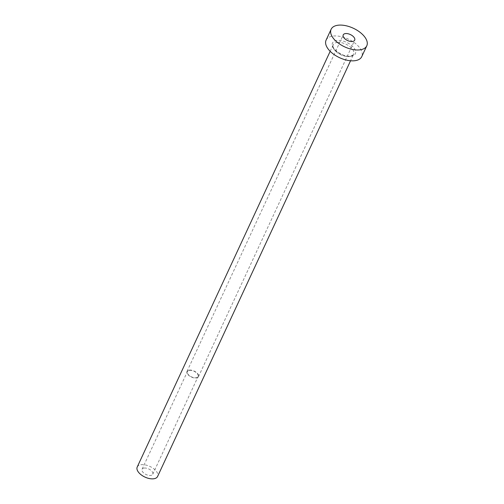 <?xml version="1.0" encoding="UTF-8"?>
<svg xmlns="http://www.w3.org/2000/svg" width="504" height="504" viewBox="0 0 504 504"><rect width="100%" height="100%" fill="white"/><g stroke="black" fill="none" stroke-linecap="round" stroke-linejoin="round"><path stroke-width="0.38" stroke-dasharray="2.52 1.89" d="M189.529 370.352A5.897 3.081 -155.1 0 1 195.823 372.292A5.897 3.081 -155.1 0 1 198.103 376.532A5.897 3.081 -155.1 0 1 195.974 377.754A5.897 3.081 -155.1 0 1 189.687 375.814A5.897 3.081 -155.1 0 1 187.406 371.568A5.897 3.081 -155.1 0 1 189.529 370.352M144.182 468.046A5.897 3.081 -155.1 0 1 150.469 469.986A5.897 3.081 -155.1 0 1 152.75 474.233A5.897 3.081 -155.1 0 1 150.627 475.448A5.897 3.081 -155.1 0 1 144.339 473.508A5.897 3.081 -155.1 0 1 142.059 469.268A5.897 3.081 -155.1 0 1 144.182 468.046M189.302 370.087A6.319 3.301 -155.1 0 1 196.037 372.166A6.319 3.301 -155.1 0 1 198.482 376.709A6.319 3.301 -155.1 0 1 196.207 378.019A6.319 3.301 -155.1 0 1 189.466 375.94A6.319 3.301 -155.1 0 1 187.022 371.391A6.319 3.301 -155.1 0 1 189.302 370.087M137.22 467.019A11.227 5.865 -155.1 0 1 141.265 464.701A11.227 5.865 -155.1 0 1 153.248 468.392A11.227 5.865 -155.1 0 1 157.588 476.475M326.094 40.118A19.65 10.269 -155.1 0 1 333.175 36.055A19.65 10.269 -155.1 0 1 354.142 42.519A19.65 10.269 -155.1 0 1 361.74 56.669M350.828 56.328A12.632 6.602 24.9 0 0 353.474 47.294A12.632 6.602 24.9 0 0 337.012 40.465A12.632 6.602 24.9 0 0 334.366 49.493A12.632 6.602 24.9 0 0 350.828 56.328M337.277 42.43A11.227 5.865 -155.1 0 1 349.259 46.122A11.227 5.865 -155.1 0 1 353.6 54.205A11.227 5.865 -155.1 0 1 349.555 56.53A11.227 5.865 -155.1 0 1 337.573 52.838A11.227 5.865 -155.1 0 1 333.232 44.755A11.227 5.865 -155.1 0 1 337.277 42.43M152.75 474.233L198.103 376.532M198.482 376.709L354.684 40.2M330.183 51.307L333.232 44.755C330.322 47.502 342.581 57.588 350.16 56.02C352.831 55.238 353.972 54.634 353.6 54.205L350.557 60.764M187.022 371.391L343.23 34.883M142.059 469.268L187.406 371.568"/><path stroke-width="0.76" d="M352.409 41.504A6.319 3.301 24.9 0 0 354.684 40.2A6.319 3.301 24.9 0 0 352.246 35.652A6.319 3.301 24.9 0 0 345.505 33.573A6.319 3.301 24.9 0 0 343.23 34.883A6.319 3.301 24.9 0 0 345.668 39.425A6.319 3.301 24.9 0 0 352.409 41.504M350.557 60.764L157.588 476.475A11.227 5.865 -155.1 0 1 153.544 478.8A11.227 5.865 -155.1 0 1 141.561 475.108A11.227 5.865 -155.1 0 1 137.22 467.019L330.183 51.307M366.78 45.814L361.74 56.669A19.65 10.269 -155.1 0 1 354.665 60.732A19.65 10.269 -155.1 0 1 333.692 54.268A19.65 10.269 -155.1 0 1 326.094 40.118L331.134 29.264A19.65 10.269 -155.1 0 1 338.209 25.2A19.65 10.269 -155.1 0 1 359.182 31.664A19.65 10.269 -155.1 0 1 366.78 45.814A19.65 10.269 -155.1 0 1 359.705 49.877A19.65 10.269 -155.1 0 1 338.732 43.413A19.65 10.269 -155.1 0 1 331.134 29.264"/></g></svg>
